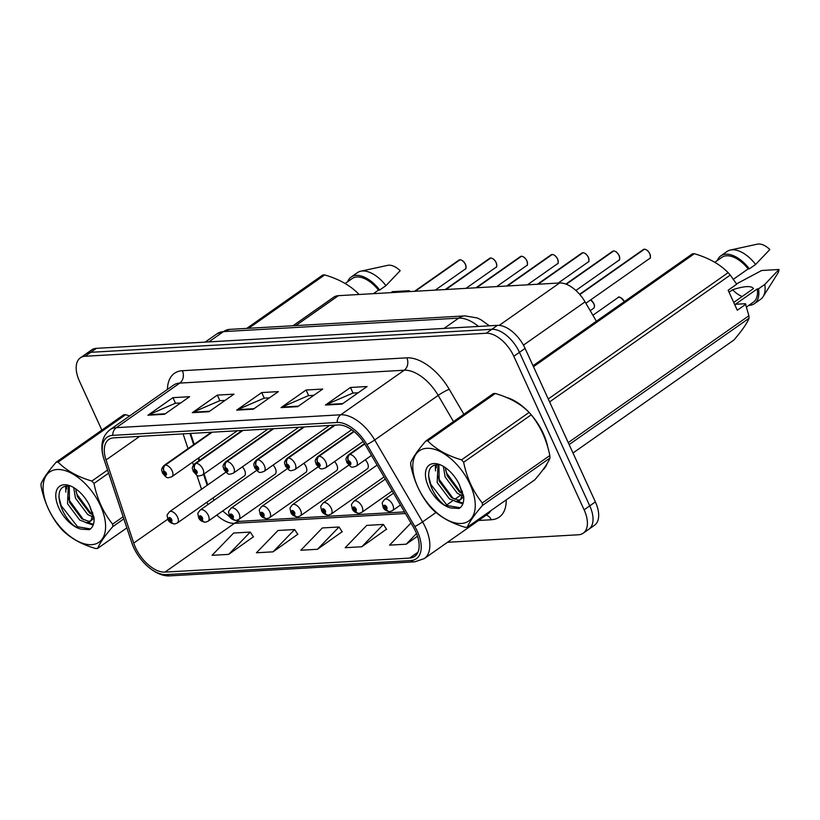 <?xml version="1.0" encoding="UTF-8"?>
<svg xmlns="http://www.w3.org/2000/svg" width="820" height="820" viewBox="0 0 820 820"><rect width="100%" height="100%" fill="white"/><g stroke="black" fill="none" stroke-linecap="round" stroke-linejoin="round"><path stroke-width="1.23" d="M348.756 465.155L292.412 504.72A6.847 3.741 54.9 0 1 300.499 510.081A6.847 3.741 54.9 0 1 300.274 515.923L367.257 468.896A6.847 3.741 -125.1 0 0 367.483 463.054A6.847 3.741 -125.1 0 0 365.289 459.805M318.027 466.918L261.672 506.483A6.847 3.741 54.9 0 1 269.77 511.844A6.847 3.741 54.9 0 1 269.544 517.686L336.528 470.659A6.847 3.741 -125.1 0 0 336.753 464.817A6.847 3.741 -125.1 0 0 334.56 461.557M287.297 468.681L230.943 508.246A6.847 3.741 54.9 0 1 239.04 513.607A6.847 3.741 54.9 0 1 238.815 519.449L305.788 472.422A6.847 3.741 -125.1 0 0 306.014 466.58A6.847 3.741 -125.1 0 0 303.82 463.32M256.568 470.434L200.213 509.999A6.847 3.741 54.9 0 1 208.311 515.37A6.847 3.741 54.9 0 1 208.085 521.212L275.059 474.185A6.847 3.741 -125.1 0 0 275.284 468.343A6.847 3.741 -125.1 0 0 273.091 465.083M225.828 472.197L169.484 511.762A6.847 3.741 54.9 0 1 177.571 517.133A6.847 3.741 54.9 0 1 177.345 522.976L244.329 475.948A6.847 3.741 -125.1 0 0 244.555 470.106A6.847 3.741 -125.1 0 0 242.361 466.846M190.578 433.431L194.196 444.296M198.717 457.857L199.547 460.358M204.067 473.919L207.737 484.907M293.037 325.745L333.648 297.24A27.388 14.955 54.9 0 1 338.404 295.671L559.599 282.982A27.388 14.955 54.9 0 1 585.06 301.873L596.386 321.255M543.25 433.39A43.829 23.934 -125.1 0 0 506.381 397.403A43.829 23.934 -125.1 0 1 543.25 433.39A43.829 23.934 -125.1 0 1 547.76 447.095A43.829 23.934 -125.1 0 0 543.25 433.39M415.637 531.483A29.212 15.959 54.9 0 1 414.674 556.411A29.212 15.959 54.9 0 1 409.6 558.092L164.963 572.114A29.212 15.959 54.9 0 1 133.732 543.086L106.046 459.979A29.212 15.959 54.9 0 1 108.773 439.51A29.212 15.959 54.9 0 1 113.847 437.839L338.291 424.965A29.212 15.959 54.9 0 1 365.453 445.106L413.331 527.055A29.212 15.959 54.9 0 1 415.637 531.483M417.359 531.38A32.052 17.507 -125.1 0 0 414.828 526.522L366.95 444.583A32.052 17.507 -125.1 0 0 337.153 422.484L112.709 435.358A32.052 17.507 -125.1 0 0 104.16 459.651L131.846 542.748A32.052 17.507 -125.1 0 0 166.101 574.595L410.738 560.572A32.052 17.507 -125.1 0 0 417.359 531.38M447.515 542.276L578.459 534.773A27.388 14.955 -125.1 0 0 583.215 533.195L594.479 525.282A27.388 14.955 -125.1 0 0 595.381 501.912L525.087 348.387A27.388 14.955 -125.1 0 0 497.463 325.345L96.401 348.346L90.764 352.303A27.388 14.955 -125.1 0 0 86.008 353.871A27.388 14.955 -125.1 0 1 90.764 352.303L491.836 329.302L90.764 352.303L85.136 356.259A27.388 14.955 -125.1 0 0 80.38 357.827A27.388 14.955 -125.1 0 0 79.478 381.197L101.864 430.11M525.087 348.387L519.46 352.344A27.388 14.955 -125.1 0 0 491.836 329.302A27.388 14.955 -125.1 0 1 519.46 352.344L589.744 505.868L519.46 352.344L513.822 356.29A27.388 14.955 -125.1 0 0 486.198 333.258L85.136 356.259M588.842 529.238A27.388 14.955 -125.1 0 0 589.744 505.868A27.388 14.955 -125.1 0 1 588.842 529.238M228.698 554.371L250.254 532.077L233.618 533.031L212.052 555.324L228.698 554.371L253.38 536.813M273.07 551.829L294.636 529.535L277.99 530.489L256.434 552.782L273.07 551.829L297.762 534.271M361.825 546.745L383.391 524.441L366.755 525.394L345.189 547.698L361.825 546.745L386.517 529.177M317.453 549.287L339.019 526.993L322.373 527.947L300.807 550.24L317.453 549.287L342.135 531.729M542.655 470.137A43.829 23.934 -125.1 0 0 547.094 463.648A43.829 23.934 -125.1 0 1 542.655 470.137M583.215 533.195A27.388 14.955 -125.1 0 0 584.117 509.825L513.822 356.29M147.918 415.227L172.948 397.649L189.594 396.695L164.553 414.274L147.918 415.227A7.308 5.791 86.7 0 1 148.83 414.715L165.271 413.772M281.045 407.601L306.085 390.023L322.731 389.059L297.691 406.648L281.045 407.601A7.308 5.791 86.7 0 1 281.957 407.089L298.408 406.146M325.427 405.049L350.468 387.47L367.104 386.517L342.063 404.096L325.427 405.049A7.308 5.791 86.7 0 1 326.339 404.537L342.78 403.594M192.29 412.685L217.331 395.107L233.966 394.154L208.936 411.732L192.29 412.685A7.308 5.791 86.7 0 1 193.202 412.173L209.643 411.23M236.672 410.143L261.703 392.565L278.349 391.611L253.308 409.19L236.672 410.143A7.308 5.791 86.7 0 1 237.585 409.631L254.026 408.688M410.974 523.016L389.561 545.146L406.207 544.193L417.503 536.259M261.703 392.565L264.265 398.151M269.452 397.854L264.101 398.161L237.585 409.631M217.331 395.107L219.893 400.703M225.07 400.406L219.729 400.713L193.202 412.173M350.468 387.47L353.02 393.067M358.207 392.77L352.856 393.077L326.339 404.537M306.085 390.023L308.648 395.609M313.824 395.312L308.484 395.619L281.957 407.089M172.948 397.649L175.511 403.245M180.697 402.948L175.347 403.255L148.83 414.715M339.019 526.993L342.237 531.883M383.391 524.441L386.62 529.341M406.207 544.193L416.519 533.533M294.636 529.535L297.865 534.425M250.254 532.077L253.482 536.967M96.401 348.346A27.388 14.955 -125.1 0 0 91.645 349.914L80.38 357.827M393.528 493.158L384.601 499.431A6.847 3.741 54.9 0 1 392.698 504.792A6.847 3.741 54.9 0 1 392.472 510.634L390.074 511.557A4.561 3.669 -97.1 0 1 386.384 509.23A2.286 1.25 -125.1 0 0 386.794 507.149A2.286 1.25 -125.1 0 0 384.488 505.233A2.286 1.25 -125.1 0 0 384.016 507.313A2.286 1.25 -125.1 0 0 386.261 509.23L384.887 506.483L385.964 507.201L386.384 509.23M386.261 509.23A4.561 3.567 90.3 0 0 389.367 511.598A4.561 3.567 90.3 0 0 389.705 511.577M644.479 249.198C646.621 249.485 648.405 251.012 649.84 253.759C650.639 257.152 650.567 258.73 649.604 258.505A5.473 2.993 -125.1 0 0 649.788 253.831A5.473 2.993 -125.1 0 0 644.407 249.218L644.551 249.229M644.305 249.29L579.75 294.431M364.685 443.825L349.453 454.516A4.561 3.669 82.9 0 0 348.274 460.696A2.286 1.25 -125.1 0 0 347.864 462.777A2.286 1.25 -125.1 0 0 350.16 464.694A2.286 1.25 -125.1 0 0 350.632 462.613A2.286 1.25 -125.1 0 0 348.397 460.696L349.771 463.443L348.695 462.726L348.274 460.696M348.397 460.696A4.561 3.567 -89.7 0 1 349.812 454.495A6.847 3.741 54.9 0 1 356.536 460.256A6.847 3.741 54.9 0 1 356.31 466.098C350.981 467.912 351.595 467.83 346.839 462.48C346.727 459.979 344.195 459.753 348.438 454.895A6.847 3.741 54.9 0 1 349.453 454.516M364.777 443.989L349.812 454.495M644.407 249.218L579.842 294.554M385.318 479.116L353.871 501.194A6.847 3.741 54.9 0 1 361.968 506.555A6.847 3.741 54.9 0 1 361.743 512.397L359.344 513.32A4.561 3.669 -97.1 0 1 355.654 510.993A2.286 1.25 -125.1 0 0 356.064 508.912A2.286 1.25 -125.1 0 0 353.758 506.996A2.286 1.25 -125.1 0 0 353.287 509.076A2.286 1.25 -125.1 0 0 355.531 510.993L354.148 508.246L355.234 508.964L355.654 510.993M355.531 510.993A4.561 3.567 90.3 0 0 358.637 513.361A4.561 3.567 90.3 0 0 358.976 513.34M377.118 465.063L323.141 502.957A6.847 3.741 54.9 0 1 331.239 508.318A6.847 3.741 54.9 0 1 331.013 514.16L328.615 515.083A4.561 3.669 -97.1 0 1 324.915 512.746A2.286 1.25 -125.1 0 0 325.335 510.675A2.286 1.25 -125.1 0 0 323.029 508.759A2.286 1.25 -125.1 0 0 322.557 510.839A2.286 1.25 -125.1 0 0 324.802 512.756L323.418 510.009L324.494 510.727L324.915 512.746M324.802 512.756A4.561 3.567 90.3 0 0 327.908 515.124A4.561 3.567 90.3 0 0 328.246 515.103M300.274 515.923L297.875 516.846A4.561 3.669 -97.1 0 1 294.185 514.509A2.286 1.25 -125.1 0 0 294.595 512.438A2.286 1.25 -125.1 0 0 292.299 510.522A2.286 1.25 -125.1 0 0 291.828 512.602A2.286 1.25 -125.1 0 0 294.062 514.519L292.689 511.772L293.765 512.49L294.185 514.509M294.062 514.519A4.561 3.567 90.3 0 0 297.168 516.887A4.561 3.567 90.3 0 0 297.516 516.866M269.544 517.686L267.146 518.609A4.561 3.669 -97.1 0 1 263.456 516.272A2.286 1.25 -125.1 0 0 263.866 514.202A2.286 1.25 -125.1 0 0 261.57 512.285A2.286 1.25 -125.1 0 0 261.098 514.355A2.286 1.25 -125.1 0 0 263.333 516.282L261.959 513.535L263.035 514.253L263.456 516.272M263.333 516.282A4.561 3.567 90.3 0 0 266.438 518.65A4.561 3.567 90.3 0 0 266.777 518.63M613.749 250.961C615.892 251.248 617.675 252.775 619.11 255.522C619.91 258.915 619.838 260.493 618.874 260.268A5.473 2.993 -125.1 0 0 619.049 255.594A5.473 2.993 -125.1 0 0 613.678 250.981L613.821 250.992M613.575 251.053L566.138 284.171M353.994 431.515L318.724 456.279A4.561 3.669 82.9 0 0 317.545 462.459A2.286 1.25 -125.1 0 0 317.125 464.54A2.286 1.25 -125.1 0 0 319.431 466.457A2.286 1.25 -125.1 0 0 319.902 464.376A2.286 1.25 -125.1 0 0 317.658 462.459L319.041 465.206L317.965 464.489L317.545 462.459M317.658 462.459A4.561 3.567 -89.7 0 1 319.082 456.258A6.847 3.741 54.9 0 1 325.806 462.019A6.847 3.741 54.9 0 1 325.581 467.861C320.241 469.675 320.866 469.593 316.11 464.243C315.997 461.742 313.465 461.516 317.709 456.658A6.847 3.741 54.9 0 1 318.724 456.279M354.148 431.638L319.082 456.258M613.678 250.981L566.302 284.243M583.01 252.724C585.152 253.011 586.946 254.538 588.381 257.285C589.18 260.668 589.098 262.257 588.145 262.031A5.473 2.993 -125.1 0 0 588.319 257.357A5.473 2.993 -125.1 0 0 582.948 252.744L583.092 252.755M582.846 252.816L537.828 284.232M334.806 425.17L287.984 458.042A4.561 3.669 82.9 0 0 286.805 464.222A2.286 1.25 -125.1 0 0 286.395 466.293A2.286 1.25 -125.1 0 0 288.702 468.22A2.286 1.25 -125.1 0 0 289.173 466.139A2.286 1.25 -125.1 0 0 286.928 464.222L288.312 466.969L287.226 466.252L286.805 464.222M286.928 464.222A4.561 3.567 -89.7 0 1 288.353 458.021A6.847 3.741 54.9 0 1 295.077 463.782A6.847 3.741 54.9 0 1 294.851 469.624C289.511 471.438 290.126 471.356 285.38 465.996C285.268 463.505 282.736 463.279 286.979 458.421A6.847 3.741 54.9 0 1 287.984 458.042M335.175 425.149L288.353 458.021M582.948 252.744L538.115 284.222M558.236 261.508A5.299 2.89 54.9 0 0 557.631 259.089C558.451 262.431 558.369 264.019 557.405 263.794A5.473 2.993 -125.1 0 0 557.59 259.12A5.473 2.993 -125.1 0 0 552.208 254.507L552.352 254.518M552.116 254.579L507.098 285.995M304.077 426.933L257.254 459.805A4.561 3.669 82.9 0 0 256.076 465.985A2.286 1.25 -125.1 0 0 255.666 468.056A2.286 1.25 -125.1 0 0 257.972 469.983A2.286 1.25 -125.1 0 0 258.443 467.902A2.286 1.25 -125.1 0 0 256.199 465.975L257.572 468.732L256.496 468.015L256.076 465.985M256.199 465.975A4.561 3.567 -89.7 0 1 257.623 459.784A6.847 3.741 54.9 0 1 264.337 465.545A6.847 3.741 54.9 0 1 264.112 471.387C258.782 473.191 259.397 473.119 254.641 467.759C254.538 465.258 251.996 465.042 256.25 460.174A6.847 3.741 54.9 0 1 257.254 459.805M304.445 426.912L257.623 459.784M552.208 254.507L507.385 285.975M426.81 448.314A42.906 23.431 -125.1 0 0 417.944 487.387A42.906 23.431 -125.1 0 0 461.219 523.478A42.906 23.431 -125.1 0 0 470.085 484.405A42.906 23.431 -125.1 0 0 426.81 448.314M426.779 440.934A49.302 26.927 -125.1 0 0 425.805 441.016L493.353 393.59A49.302 26.927 -125.1 0 1 494.327 393.508A49.302 26.927 -125.1 0 1 495.321 393.477L427.763 440.904A49.302 26.927 -125.1 0 0 426.779 440.934M467.287 527.219L534.835 479.792C542.891 470.444 547.944 463.187 549.974 458.031L482.426 505.468C474.37 514.816 469.327 522.063 467.287 527.219A49.302 26.927 -125.1 0 1 466.313 527.301A49.302 26.927 -125.1 0 1 465.319 527.332C451.082 523.17 439.827 516.856 431.545 508.379A49.302 26.927 -125.1 0 1 429.444 505.991C420.188 494.511 413.977 480.94 410.81 465.278A49.302 26.927 -125.1 0 1 410.666 462.777C412.665 457.683 417.708 450.426 425.805 441.016M437.993 464.899L437.173 482.529L449.432 498.919L456.238 501.471L459.436 500.569L460.789 499.124L462.388 493.414M459.292 484.528A25.512 13.93 -125.1 0 0 440.33 464.848A25.512 13.93 -125.1 0 0 433.79 463.556A25.512 13.93 -125.1 0 0 427.527 484.425A25.512 13.93 -125.1 0 0 450.764 507.928L459.077 508.461C462.572 506.268 464.11 502.229 463.7 496.336L459.292 484.528L462.459 494.337L462.265 491.077M438.946 464.96L439.161 481.135L451.42 497.525L458.216 500.077L460.338 499.739M459.436 500.569L462.777 497.73L463.587 495.762M443.343 466.354L445.116 476.943L457.386 493.343L462.172 495.608M445.321 467.615L447.105 475.549L459.374 491.949L462.377 493.599M437.501 464.899C418.764 464.417 433.165 504.085 450.764 507.928M462.459 494.337L460.789 499.124M459.077 508.461L459.62 508.113M549.974 458.031A49.302 26.927 -125.1 0 0 549.83 455.53C546.643 439.797 540.431 426.226 531.196 414.828A49.302 26.927 -125.1 0 0 529.095 412.429C520.915 404.014 509.661 397.69 495.321 393.477M531.196 414.828L463.648 462.254A49.302 26.927 -125.1 0 0 461.547 459.856L529.095 412.429M482.426 505.468A49.302 26.927 -125.1 0 0 482.283 502.957L549.83 455.53M463.648 462.254C466.816 477.916 473.027 491.487 482.283 502.957M427.763 440.904C435.953 449.329 447.207 455.643 461.547 459.856M445.567 469.819L446.777 473.324L461.209 493.035M436.301 464.991L436.281 467.789M437.613 475.405L438.823 478.911L453.255 498.621M457.621 501.348L463.095 503.07M428.563 475.897L430.869 484.487L447.218 505.54L460.102 507.744M435.348 465.176L435.502 470.875M455.448 501.42L462.839 503.828M57.144 469.511A42.906 23.431 -125.1 0 0 48.277 508.584A42.906 23.431 -125.1 0 0 91.553 544.675A42.906 23.431 -125.1 0 0 100.419 505.591A42.906 23.431 -125.1 0 0 57.144 469.511M57.113 462.131A49.302 26.927 -125.1 0 0 56.139 462.213L123.687 414.787A49.302 26.927 -125.1 0 1 124.66 414.705A49.302 26.927 -125.1 0 1 125.655 414.674L58.097 462.101A49.302 26.927 -125.1 0 0 57.113 462.131M123.84 518.875L112.76 526.655C104.704 536.014 99.65 543.26 97.621 548.416A49.302 26.927 -125.1 0 1 96.647 548.498A49.302 26.927 -125.1 0 1 95.653 548.529C81.416 544.367 70.151 538.043 61.879 529.576A49.302 26.927 -125.1 0 1 59.778 527.178C50.522 515.708 44.311 502.137 41.143 486.475A49.302 26.927 -125.1 0 1 41 483.964C42.999 478.87 48.042 471.623 56.139 462.213M68.326 486.096L67.506 503.716L79.765 520.116L86.561 522.668L89.769 521.766L91.123 520.321L92.721 514.611M89.626 505.714A25.512 13.93 -125.1 0 0 70.663 486.045A25.512 13.93 -125.1 0 0 64.124 484.753A25.512 13.93 -125.1 0 0 57.851 505.612A25.512 13.93 -125.1 0 0 81.098 529.125L89.411 529.659C92.906 527.465 94.443 523.416 94.033 517.533L89.626 505.714L92.793 515.534L92.599 512.274M69.28 486.157L69.495 502.322L81.754 518.722L88.55 521.274L90.671 520.936M89.769 521.766L93.111 518.927L93.921 516.959M73.677 487.541L75.45 498.14L87.719 514.54L92.506 516.795M75.655 488.812L77.439 496.746L89.708 513.146L92.711 514.786M67.835 486.096C49.097 485.614 63.499 525.282 81.098 529.125M92.793 515.534L91.123 520.321M89.411 529.659L89.944 529.31M129.632 415.945L125.655 414.674M97.621 548.416L126.844 527.895M108.609 473.171L93.982 483.441A49.302 26.927 -125.1 0 0 91.871 481.053L107.563 470.034M112.76 526.655A49.302 26.927 -125.1 0 0 112.617 524.154L123.133 516.764M93.982 483.441C97.139 499.113 103.351 512.674 112.617 524.154M58.097 462.101C66.276 470.516 77.541 476.84 91.871 481.053M75.901 491.016L77.1 494.521L91.543 514.232M66.635 486.188L66.615 488.986M67.947 496.602L69.157 500.097L83.589 519.818M87.955 522.545L93.429 524.267M58.896 497.084L61.203 505.684L77.551 526.727L90.436 528.941M65.682 486.373L65.836 492.072M85.782 522.617L93.172 525.015M746.682 306.864L753.334 302.19A27.388 14.955 -125.1 0 0 757.301 288.906L735.386 304.281L745.39 303.707L748.896 315.772A49.302 26.927 -125.1 0 1 749.029 318.283L569.131 444.583M572.985 453.009L733.9 340.034C741.957 330.685 746.999 323.428 749.029 318.283M748.793 305.378A29.212 15.959 -125.1 0 0 754.38 303.687A29.212 15.959 -125.1 0 0 758.51 288.835L757.301 288.906M754.38 303.687L760.642 299.29A29.212 15.959 -125.1 0 0 763.133 296.635A29.212 15.959 -125.1 0 0 764.773 284.438L758.51 288.835M736.524 283.904L761.678 270.487L779 269.493L764.773 284.438M763.133 296.635L777.811 273.285A18.255 9.973 -125.1 0 0 779 269.493M733.726 302.436L753.508 288.548C751.304 285.596 744.334 285.995 732.608 289.747A20.643 11.275 -125.1 0 0 742.213 296.471M533.031 365.73L692.418 253.831A49.302 26.927 -125.1 0 1 694.376 253.718L533.471 366.694M548.252 398.981L728.15 272.67C719.97 264.255 708.716 257.931 694.376 253.718M745.872 304.21L737.293 310.226L728.139 290.239L736.719 284.212L730.261 275.069L549.595 401.902M730.261 275.069A49.302 26.927 -125.1 0 0 728.15 272.67M568.229 442.615L748.896 315.772M733.408 279.261L748.147 268.909A27.388 14.955 -125.1 0 0 721.856 257.357L714.825 262.297M748.147 268.909L749.357 268.837A29.212 15.959 -125.1 0 0 720.811 255.86A29.212 15.959 -125.1 0 0 717.316 260.545M749.357 268.837L755.62 264.45A29.212 15.959 -125.1 0 0 730.405 250.028A29.212 15.959 -125.1 0 0 727.063 251.463L720.811 255.86M755.62 264.45L769.847 249.505A18.255 9.973 -125.1 0 0 757.362 244.155L730.405 250.028M732.608 289.747L729.052 292.238M409.211 291.612A18.255 9.973 -125.1 0 0 409.334 290.69L392.011 291.684M246.728 328.4L322.752 275.028A49.302 26.927 -125.1 0 1 324.71 274.915L248.685 328.287M357.479 294.575L358.483 293.867C350.304 285.442 339.049 279.128 324.71 274.915M359.047 294.482A49.302 26.927 -125.1 0 0 358.483 293.867M373.418 293.662L378.481 290.106A27.388 14.955 -125.1 0 0 352.19 278.554L345.148 283.494M378.481 290.106L379.691 290.034A29.212 15.959 -125.1 0 0 351.134 277.058A29.212 15.959 -125.1 0 0 347.639 281.742M379.691 290.034L385.953 285.647A29.212 15.959 -125.1 0 0 360.738 271.215A29.212 15.959 -125.1 0 0 357.397 272.66L351.134 277.058M385.953 285.647L400.18 270.702A18.255 9.973 -125.1 0 0 387.696 265.342L360.738 271.215M238.815 519.449L236.416 520.372A4.561 3.669 -97.1 0 1 232.726 518.035A2.286 1.25 -125.1 0 0 233.136 515.964A2.286 1.25 -125.1 0 0 230.83 514.048A2.286 1.25 -125.1 0 0 230.358 516.118A2.286 1.25 -125.1 0 0 232.603 518.045L231.219 515.298L232.306 516.016L232.726 518.035M232.603 518.045A4.561 3.567 90.3 0 0 235.709 520.413A4.561 3.567 90.3 0 0 236.047 520.392M208.085 521.212L205.687 522.135A4.561 3.669 -97.1 0 1 201.997 519.798A2.286 1.25 -125.1 0 0 202.407 517.727A2.286 1.25 -125.1 0 0 200.1 515.811A2.286 1.25 -125.1 0 0 199.629 517.881A2.286 1.25 -125.1 0 0 201.874 519.808L200.49 517.061L201.576 517.768L201.997 519.798M201.874 519.808A4.561 3.567 90.3 0 0 204.979 522.176A4.561 3.567 90.3 0 0 205.318 522.155M177.345 522.976L174.947 523.898A4.561 3.669 -97.1 0 1 171.257 521.561A2.286 1.25 -125.1 0 0 171.677 519.49A2.286 1.25 -125.1 0 0 169.371 517.563A2.286 1.25 -125.1 0 0 168.899 519.644A2.286 1.25 -125.1 0 0 171.144 521.571L169.76 518.824L170.837 519.531L171.257 521.561M171.144 521.571A4.561 3.567 90.3 0 0 174.24 523.939A4.561 3.567 90.3 0 0 174.588 523.918M521.551 256.25C523.693 256.537 525.476 258.054 526.911 260.811C527.721 264.194 527.639 265.782 526.676 265.557A5.473 2.993 -125.1 0 0 526.86 260.883A5.473 2.993 -125.1 0 0 521.479 256.27L521.622 256.27M521.387 256.342L476.369 287.758M273.347 428.686L226.525 461.568A4.561 3.669 82.9 0 0 225.346 467.748A2.286 1.25 -125.1 0 0 224.936 469.819A2.286 1.25 -125.1 0 0 227.232 471.746A2.286 1.25 -125.1 0 0 227.704 469.665A2.286 1.25 -125.1 0 0 225.469 467.738L226.843 470.485L225.766 469.778L225.346 467.748M225.469 467.738A4.561 3.567 -89.7 0 1 226.884 461.547A6.847 3.741 54.9 0 1 233.608 467.308A6.847 3.741 54.9 0 1 233.382 473.15C228.052 474.954 228.667 474.882 223.911 469.522C223.798 467.021 221.267 466.805 225.51 461.937A6.847 3.741 54.9 0 1 226.525 461.568M273.706 428.665L226.884 461.547M521.479 256.27L476.656 287.738M490.821 258.013C492.963 258.3 494.747 259.817 496.182 262.574C496.981 265.957 496.91 267.535 495.946 267.32A5.473 2.993 -125.1 0 0 496.131 262.646A5.473 2.993 -125.1 0 0 490.749 258.034L490.893 258.034M490.647 258.105L445.639 289.521M242.617 430.449L195.796 463.331A4.561 3.669 82.9 0 0 194.617 469.511A2.286 1.25 -125.1 0 0 194.207 471.582A2.286 1.25 -125.1 0 0 196.503 473.499A2.286 1.25 -125.1 0 0 196.974 471.428A2.286 1.25 -125.1 0 0 194.729 469.501L196.113 472.248L195.037 471.541L194.617 469.511M194.729 469.501A4.561 3.567 -89.7 0 1 196.154 463.3A6.847 3.741 54.9 0 1 202.878 469.071A6.847 3.741 54.9 0 1 202.653 474.913C197.312 476.717 197.938 476.645 193.182 471.285C193.069 468.784 190.537 468.568 194.781 463.7A6.847 3.741 54.9 0 1 195.796 463.331M242.976 430.428L196.154 463.3M490.749 258.034L445.926 289.501M460.081 259.776C462.234 260.063 464.017 261.58 465.452 264.337C466.252 267.72 466.18 269.298 465.217 269.083A5.473 2.993 -125.1 0 0 465.391 264.409A5.473 2.993 -125.1 0 0 460.02 259.796L460.163 259.796M459.917 259.868L414.899 291.284M211.888 432.212L165.066 465.083A4.561 3.669 82.9 0 0 163.877 471.274A2.286 1.25 -125.1 0 0 163.467 473.345A2.286 1.25 -125.1 0 0 165.773 475.262A2.286 1.25 -125.1 0 0 166.245 473.191A2.286 1.25 -125.1 0 0 164 471.264L165.384 474.011L164.297 473.294L163.877 471.274M164 471.264A4.561 3.567 -89.7 0 1 165.425 465.063A6.847 3.741 54.9 0 1 172.149 470.834A6.847 3.741 54.9 0 1 171.923 476.676C166.583 478.48 167.208 478.408 162.452 473.048C162.339 470.547 159.808 470.331 164.051 465.463A6.847 3.741 54.9 0 1 165.066 465.083M212.247 432.191L165.425 465.063M460.02 259.796L415.197 291.264M523.447 345.128L585.06 301.873M499.216 325.376L559.599 282.982M295.784 325.591L338.404 295.671M409.6 558.092L417.974 552.208M112.709 435.358A9.133 7.247 -93.3 0 1 116.307 427.661L340.751 414.787A36.521 19.947 54.9 0 1 374.699 439.971L422.577 521.909A36.521 19.947 54.9 0 1 425.457 527.444A36.521 19.947 54.9 0 1 424.258 558.604L487.726 514.048A36.521 19.947 -125.1 0 0 490.893 510.645M414.828 526.522A9.133 1.158 149.7 0 0 422.577 521.909L436.014 512.48M445.854 505.571L452.773 500.712M454.762 499.318L460.727 495.126M366.95 444.583A9.133 1.158 149.7 0 0 374.699 439.971L438.177 395.404A36.521 19.947 -125.1 0 0 404.219 370.23L340.751 414.787A9.133 7.247 86.7 0 0 337.153 422.484M109.962 429.752A36.521 19.947 54.9 0 1 116.307 427.661L179.775 383.094A36.521 19.947 -125.1 0 0 173.44 385.195L109.962 429.752C101.834 436.363 99.845 446.213 103.986 459.303L131.682 542.409C137.463 560.316 155.492 577.106 170.14 575.845L414.776 561.823A9.133 7.247 -93.3 0 1 410.738 560.572M166.101 574.595A9.133 7.247 86.7 0 0 170.14 575.845M506.227 499.882A45.653 24.928 54.9 0 1 491.303 519.747L478.572 520.474M167.454 389.387A45.653 24.928 54.9 0 1 182.378 370.702L406.822 357.838A45.653 24.928 54.9 0 1 449.257 389.305L463.864 414.295M584.117 509.825L595.381 501.912M486.198 333.258L497.463 325.345M453.47 421.593L438.177 395.404A9.133 1.158 -30.3 0 1 449.257 389.305M406.822 357.838A9.133 7.247 86.7 0 1 404.219 370.23L179.775 383.094A9.133 7.247 86.7 0 0 182.378 370.702M491.303 519.747A9.133 7.247 86.7 0 0 486.147 515.155M106.046 459.979L139.708 436.353M133.732 543.086L167.803 519.173M183.085 433.862L188.005 448.642M192.526 462.203L193.469 465.032M196.851 475.2L201.535 489.253M206.784 502.311A29.212 15.959 -125.1 0 0 208.075 504.484M216.798 515.093A29.212 15.959 -125.1 0 0 234.448 523.334L405.428 513.525M164.963 572.114L234.448 523.334A16.431 13.038 86.7 0 1 240.096 521.315L404.475 511.895M478.48 326.442A36.521 19.947 -125.1 0 0 458.698 318.129L444.04 328.41M229.743 329.373A18.255 14.493 86.7 0 0 223.47 331.618A36.521 19.947 -125.1 0 0 217.126 333.709L229.743 329.373L464.971 315.895A18.255 14.493 86.7 0 0 458.698 318.129L223.47 331.618L208.823 341.899M649.819 253.8A5.299 2.89 54.9 0 1 650.434 256.219M645.74 249.536A5.299 2.89 54.9 0 1 649.799 253.749M644.12 249.239A5.473 2.993 -125.1 0 0 643.31 249.536L579.607 294.267M624.348 301.616A5.473 2.993 -125.1 0 0 618.003 297.598C618.793 295.999 620.966 297.404 624.532 301.821M620.443 297.598A5.299 2.89 54.9 0 1 624.389 301.596M593.762 303.574A5.299 2.89 54.9 0 0 590.687 299.874L593.803 303.584C594.807 305.327 594.726 306.916 593.567 308.33A5.473 2.993 -125.1 0 0 593.752 303.656A5.473 2.993 -125.1 0 0 590.656 299.894M593.782 303.625A5.299 2.89 54.9 0 1 594.397 306.044M619.09 255.563A5.299 2.89 54.9 0 1 619.705 257.982M615.01 251.299A5.299 2.89 54.9 0 1 619.069 255.512M613.38 251.002A5.473 2.993 -125.1 0 0 612.581 251.299L565.892 284.079M588.36 257.326A5.299 2.89 54.9 0 1 588.975 259.745M584.281 253.062A5.299 2.89 54.9 0 1 588.34 257.275M582.651 252.765A5.473 2.993 -125.1 0 0 581.841 253.062L537.418 284.253M553.551 254.825A5.299 2.89 54.9 0 1 557.6 259.038M551.922 254.528A5.473 2.993 -125.1 0 0 551.112 254.825L506.688 286.016M526.891 260.852A5.299 2.89 54.9 0 1 527.506 263.271M522.811 256.588A5.299 2.89 54.9 0 1 526.87 260.801M521.192 256.291A5.473 2.993 -125.1 0 0 520.382 256.588L475.959 287.779M496.161 262.615A5.299 2.89 54.9 0 1 496.776 265.034M492.082 258.351A5.299 2.89 54.9 0 1 496.141 262.564M490.462 258.054A5.473 2.993 -125.1 0 0 489.653 258.351L445.219 289.542M465.432 264.378A5.299 2.89 54.9 0 1 466.047 266.797M461.352 260.104A5.299 2.89 54.9 0 1 465.411 264.327M459.723 259.807A5.473 2.993 -125.1 0 0 458.923 260.114L414.489 291.305M414.776 561.823L424.258 558.604M189.943 433.472L193.674 444.665M198.194 458.226L199.024 460.727M203.544 474.288L207.204 485.276M212.841 498.058L214.163 500.21M222.712 510.942L230.133 517.194M236.027 520.392L240.096 521.315M217.126 333.709L205.164 342.104M464.971 315.895L477.107 317.934L480.766 319.626L489.386 325.817M384.601 499.431C381.351 503.992 382.089 501.348 383.001 507.016C383.801 509.415 385.923 510.942 389.367 511.598M400.467 505.028L392.472 510.634M649.604 258.505L585.87 303.256M371.491 455.438L356.31 466.098M364.531 443.589L348.438 454.895M643.31 249.536L644.172 249.218M353.871 501.194C350.622 505.755 351.36 503.101 352.272 508.779C353.071 511.178 355.193 512.705 358.637 513.361M392.257 490.975L361.743 512.397M618.003 297.598L592.88 315.249M323.141 502.957C319.892 507.518 320.62 504.864 321.532 510.542C322.342 512.941 324.464 514.468 327.908 515.124M384.047 476.922L331.013 514.16M593.567 308.33L590.216 310.688M292.412 504.72C289.163 509.281 289.89 506.627 290.803 512.305C291.612 514.693 293.734 516.231 297.168 516.887M261.672 506.483C258.423 511.044 259.161 508.39 260.073 514.068C260.883 516.457 263.005 517.994 266.438 518.65M618.874 260.268L575.876 290.464M363.137 441.488L325.581 467.861M353.779 431.33L317.709 456.658M612.581 251.299L613.442 250.981M588.145 262.031L558.184 283.064M351.667 429.731L294.851 469.624M334.293 425.201L286.979 458.421M581.841 253.062L582.712 252.744M557.641 259.048C556.216 256.291 554.422 254.774 552.28 254.487M557.405 263.794L527.444 284.827M329.517 425.467L264.112 471.387M303.564 426.953L256.25 460.174M551.112 254.825L551.973 254.507M230.943 508.246C227.693 512.808 228.431 510.153 229.344 515.821C230.143 518.219 232.265 519.747 235.709 520.413M200.213 509.999C196.964 514.57 197.702 511.916 198.614 517.584C199.414 519.982 201.535 521.51 204.979 522.176M169.484 511.762C166.234 516.333 166.962 513.679 167.874 519.347C168.684 521.745 170.806 523.273 174.24 523.939M526.676 265.557L496.715 286.59M298.787 427.23L233.382 473.15M272.834 428.716L225.51 461.937M520.382 256.588L521.243 256.27M495.946 267.32L465.985 288.353M268.048 428.993L202.653 474.913M242.095 430.479L194.781 463.7M489.653 258.351L490.514 258.023M465.217 269.083L435.256 290.116M237.318 430.756L171.923 476.676M211.365 432.242L164.051 465.463M458.923 260.114L459.784 259.786"/></g></svg>
